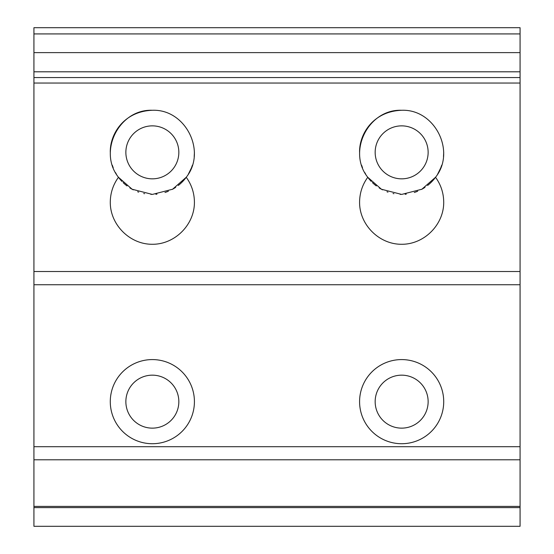 <?xml version="1.0" encoding="UTF-8"?>
<svg xmlns="http://www.w3.org/2000/svg" width="554" height="554" viewBox="0 0 554 554"><rect width="100%" height="100%" fill="white"/><g stroke="black" fill="none" stroke-linecap="round" stroke-linejoin="round"><path stroke-width="0.83" d="M33.932 33.926L520.067 33.926L520.067 27.7L33.932 27.7L33.932 52.623L520.067 52.623L520.067 526.3L33.932 526.3L33.932 507.603L520.067 507.603M520.067 33.926L520.067 52.623L33.932 52.623L33.932 77.56L520.067 77.56M33.932 77.56L33.932 459.792L520.067 459.792M371.249 181.428A42.069 42.069 0 0 1 367.766 177.28C347.019 151.436 368.542 108.882 401.65 110.281C434.758 108.882 456.281 151.436 435.534 177.28A42.069 42.069 0 0 1 427.598 185.465M367.766 177.28C362.392 184.724 359.664 193.034 359.581 202.21C359.414 224.723 379.137 244.446 401.65 244.279C424.163 244.446 443.886 224.723 443.719 202.21C443.636 193.034 440.908 184.724 435.534 177.28L421.871 189.239L401.65 194.419L381.429 189.239L367.766 177.28M121.949 181.428A42.069 42.069 0 0 1 118.466 177.28C97.719 151.436 119.242 108.882 152.35 110.281C185.458 108.882 206.981 151.436 186.234 177.28A42.069 42.069 0 0 1 178.298 185.465M118.466 177.28C113.092 184.724 110.364 193.034 110.281 202.21C110.114 224.723 129.837 244.446 152.35 244.279C174.863 244.446 194.586 224.723 194.419 202.21C194.336 193.034 191.608 184.724 186.234 177.28L172.571 189.239L152.35 194.419L132.129 189.239L118.466 177.28M401.65 359.581A42.069 42.069 0 0 1 443.719 401.65A42.069 42.069 0 0 1 401.65 443.719A42.069 42.069 0 0 1 359.581 401.65A42.069 42.069 0 0 1 401.65 359.581M152.35 359.581A42.069 42.069 0 0 1 194.419 401.65A42.069 42.069 0 0 1 152.35 443.719A42.069 42.069 0 0 1 110.281 401.65A42.069 42.069 0 0 1 152.35 359.581M33.932 459.792L33.932 506.398L520.067 506.398M33.932 506.398L33.932 507.603M359.581 152.35L359.581 152.35C359.137 134.463 372.849 111.347 401.65 110.281L401.525 110.281M369.276 125.488L364.511 132.593M360.931 141.776L360.453 143.811M361.603 165.231L362.517 167.793M364.767 172.578L365.73 174.247M437.757 173.942L440.735 167.917M443.498 156.643L443.719 152.35M437.549 174.281L438.533 172.578M440.783 167.793L441.697 165.231M110.281 152.35L110.281 152.35C109.837 134.463 123.549 111.347 152.35 110.281L152.225 110.281M119.976 125.488L115.211 132.593M111.631 141.776L111.153 143.811M112.303 165.231L113.217 167.793M115.467 172.578L116.43 174.247M188.457 173.942L191.435 167.917M194.198 156.643L194.419 152.35M188.249 174.281L189.233 172.578M191.483 167.793L192.397 165.231M401.65 125.862A26.488 26.488 0 0 1 428.138 152.35A26.488 26.488 0 0 1 401.65 178.838A26.488 26.488 0 0 1 375.162 152.35A26.488 26.488 0 0 1 401.65 125.862M400.604 194.406A42.069 42.069 0 0 1 400.182 194.392M393.908 193.699A42.069 42.069 0 0 1 393.042 193.533M387.966 192.134A42.069 42.069 0 0 1 386.948 191.767M382.585 189.849A42.069 42.069 0 0 1 379.171 187.91M376.318 185.936A42.069 42.069 0 0 1 372.399 182.585M424.987 187.349A42.069 42.069 0 0 1 421.552 189.413M417.688 191.241A42.069 42.069 0 0 1 414.267 192.48M406.269 194.163A42.069 42.069 0 0 1 405.161 194.274M152.35 125.862A26.488 26.488 0 0 1 178.838 152.35A26.488 26.488 0 0 1 152.35 178.838A26.488 26.488 0 0 1 125.862 152.35A26.488 26.488 0 0 1 152.35 125.862M151.304 194.406A42.069 42.069 0 0 1 150.882 194.392M144.608 193.699A42.069 42.069 0 0 1 143.742 193.533M138.666 192.134A42.069 42.069 0 0 1 137.648 191.767M133.285 189.849A42.069 42.069 0 0 1 129.871 187.91M127.018 185.936A42.069 42.069 0 0 1 123.099 182.585M175.687 187.349A42.069 42.069 0 0 1 172.252 189.413M168.388 191.241A42.069 42.069 0 0 1 164.967 192.48M156.969 194.163A42.069 42.069 0 0 1 155.861 194.274M401.65 375.162A26.488 26.488 0 0 1 428.138 401.65A26.488 26.488 0 0 1 401.65 428.138A26.488 26.488 0 0 1 375.162 401.65A26.488 26.488 0 0 1 401.65 375.162M152.35 375.162A26.488 26.488 0 0 1 178.838 401.65A26.488 26.488 0 0 1 152.35 428.138A26.488 26.488 0 0 1 125.862 401.65A26.488 26.488 0 0 1 152.35 375.162M33.932 71.805L520.067 71.805M33.932 83.038L520.067 83.038M33.932 271.522L520.067 271.522M33.932 284.742L520.067 284.742M33.932 446.704L520.067 446.704"/></g></svg>
